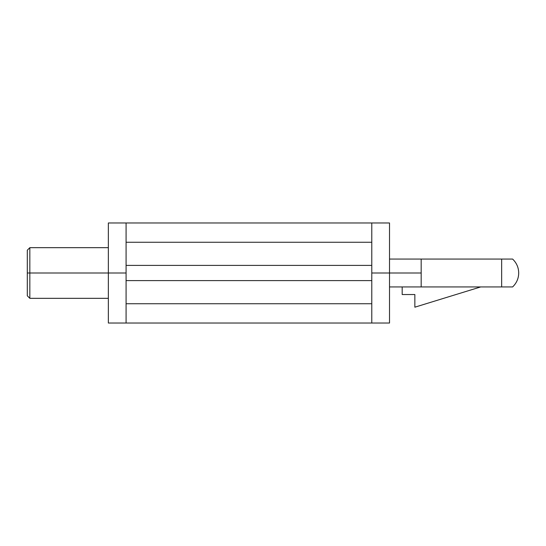 <?xml version="1.0" encoding="UTF-8"?>
<svg xmlns="http://www.w3.org/2000/svg" width="546" height="546" viewBox="0 0 546 546"><rect width="100%" height="100%" fill="white"/><g stroke="black" fill="none" stroke-linecap="round" stroke-linejoin="round"><path stroke-width="0.82" d="M389.516 273L421.178 273L421.178 259.07L389.516 259.07L512.619 259.07L421.178 259.07L421.178 273L389.516 273L389.516 222.973L371.785 222.973L371.785 273L389.516 273L371.785 273L371.785 323.027L389.516 323.027L389.516 273L389.516 323.027L108.354 323.027L126.085 323.027L126.085 222.973L108.354 222.973L108.354 273L126.085 273L108.354 273L108.354 323.027L108.354 222.973L389.516 222.973L389.516 273M501.658 286.93L389.516 286.93L421.178 286.93L421.178 273L421.178 286.93L501.658 286.93L501.658 259.07L501.658 286.93L512.619 286.93L501.658 286.93M501.658 259.07L512.619 259.07L501.658 259.07M126.085 303.74L371.785 303.74L126.085 303.74M371.785 280.596L126.085 280.596L126.085 323.027L371.785 323.027L371.785 265.404L126.085 265.404L126.085 280.596L371.785 280.596M126.085 265.404L371.785 265.404L371.785 222.973L126.085 222.973L126.085 265.404M371.785 242.26L126.085 242.26L371.785 242.26M402.184 294.533L402.184 286.93L402.184 294.533L414.851 294.533L402.184 294.533M414.851 307.193L414.851 294.533L414.851 307.193L480.705 286.93L414.851 307.193M29.832 273L29.832 298.328L29.832 247.672L29.832 273L108.354 273L29.832 273L29.832 247.672L29.832 298.328L29.832 273L27.3 273L27.3 295.796L27.3 250.205L27.3 273L29.832 273M512.619 286.93C516.605 283.074 518.632 278.433 518.7 273C518.632 267.567 516.605 262.926 512.619 259.07M27.3 295.796L29.832 298.328L108.354 298.328M27.3 250.205L29.832 247.672L108.354 247.672"/></g></svg>
